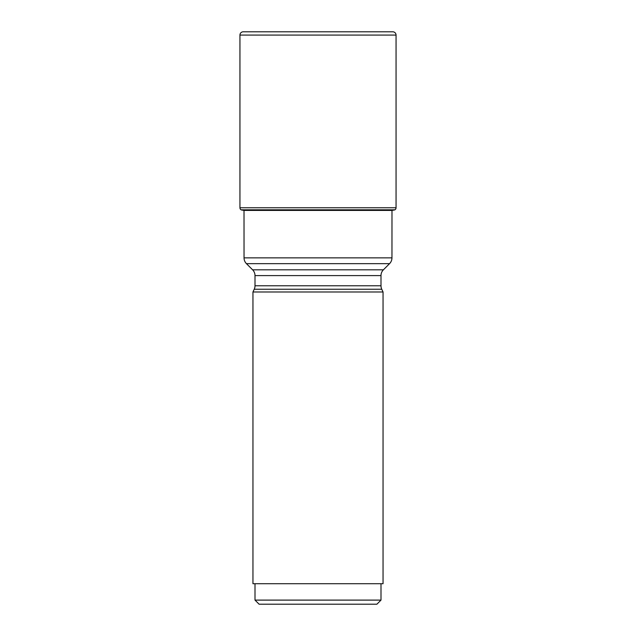 <?xml version="1.0" encoding="UTF-8"?>
<svg xmlns="http://www.w3.org/2000/svg" width="636" height="636" viewBox="0 0 636 636"><rect width="100%" height="100%" fill="white"/><g stroke="black" fill="none" stroke-linecap="round" stroke-linejoin="round"><path stroke-width="0.95" d="M241.219 209.92L244.017 210.421A362.313 362.313 0 0 1 241.219 209.92L394.948 209.808A2.457 2.457 0 0 0 396.053 207.757L396.053 35.075A3.275 3.275 0 0 0 392.778 31.8L243.222 31.8A3.275 3.275 0 0 0 239.947 35.075L239.947 207.757A2.457 2.457 0 0 0 241.052 209.808A2.457 2.457 0 0 1 239.947 207.757L396.053 207.757M396.053 35.075L239.947 35.075A3.275 3.275 0 0 1 243.222 31.8M394.781 209.92A362.313 362.313 0 0 1 391.983 210.421L391.959 257.858A8.196 8.196 0 0 1 389.558 263.654L246.442 263.654A8.196 8.196 0 0 1 244.041 257.858L391.959 257.858M391.983 210.421L244.017 210.421L244.041 257.858M246.442 263.654L252.603 269.815L383.397 269.815L389.558 263.654M252.603 269.815A8.196 8.196 0 0 1 255.004 275.603L255.004 285.771A8.196 8.196 0 0 1 254.233 289.237L252.953 291.98L383.047 291.98L381.767 289.237L254.233 289.237M383.397 269.815A8.196 8.196 0 0 0 380.996 275.603L380.996 285.771A8.196 8.196 0 0 0 381.767 289.237M383.047 291.98L383.047 583.713L252.953 583.713L252.953 291.98M255.004 600.106L380.996 600.106L376.902 604.2L259.098 604.2L255.004 600.106L255.004 583.713M380.996 600.106L380.996 583.713M239.947 35.075L239.947 207.757M394.948 209.808L241.052 209.808M380.996 275.603L255.004 275.603M255.004 285.771L380.996 285.771"/></g></svg>
